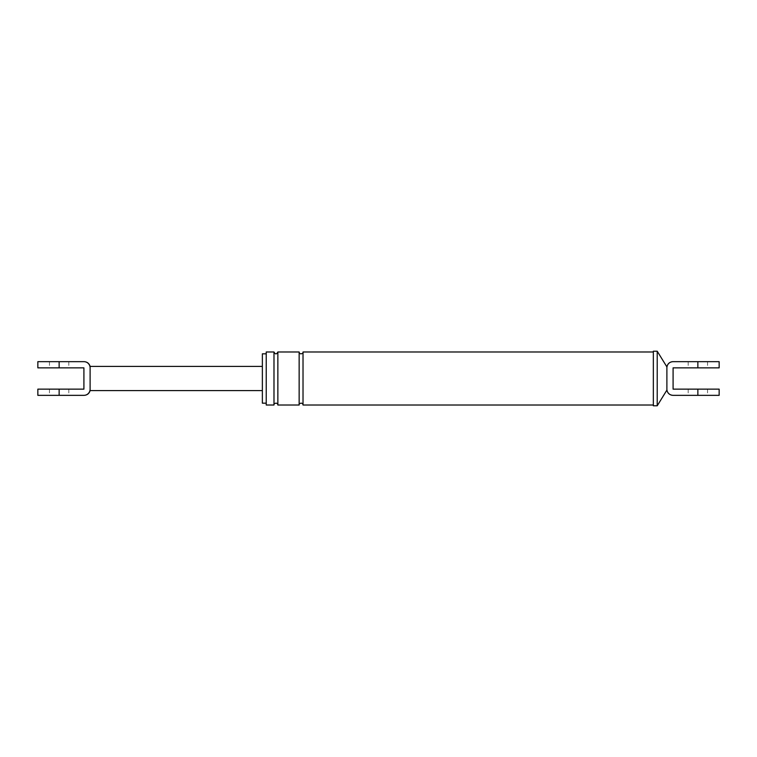 <?xml version="1.0" encoding="UTF-8"?>
<svg xmlns="http://www.w3.org/2000/svg" width="757" height="757" viewBox="0 0 757 757"><rect width="100%" height="100%" fill="white"/><g stroke="black" fill="none" stroke-linecap="round" stroke-linejoin="round"><path stroke-width="0.57" stroke-dasharray="3.79 2.84" d="M666.889 378.5L666.889 367.855A6.198 6.198 0 0 1 673.087 361.657A6.198 6.198 0 0 0 666.889 367.855L666.889 378.5M666.889 366.89L666.889 389.145A6.198 6.198 0 0 0 673.087 395.343A6.198 6.198 0 0 1 666.889 389.145A6.198 6.198 0 0 0 673.087 395.343L697.859 395.343L697.859 389.145L707.54 389.145L688.179 389.145L719.15 389.145M697.859 395.343L719.15 395.343M697.859 389.145L673.087 389.145L673.087 367.855L719.15 367.855M719.15 361.657L673.087 361.657A6.198 6.198 0 0 0 666.889 367.855M666.889 389.145L666.889 390.11M262.367 378.5L262.367 353.822M266.237 351.986L266.237 405.014M266.237 378.5L266.237 353.822L266.237 378.5M653.338 378.5L653.338 351.21M657.218 351.21L657.218 405.79M303.018 351.986L303.018 405.014M299.147 351.986L299.147 405.014M277.857 351.986L277.857 405.014M273.987 351.986L273.987 405.014M37.85 367.855L83.913 367.855L83.913 389.145L37.85 389.145M37.85 395.343L83.913 395.343A6.198 6.198 0 0 0 90.111 389.145L90.111 390.593M37.85 361.657L83.913 361.657A6.198 6.198 0 0 1 90.111 367.855A6.198 6.198 0 0 0 83.913 361.657A6.198 6.198 0 0 1 90.111 367.855L90.111 389.145A6.198 6.198 0 0 1 83.913 395.343A6.198 6.198 0 0 0 90.111 389.145L90.111 378.5L90.111 389.145M90.111 366.407L90.111 367.855M59.141 361.657L68.821 361.657L49.46 361.657L59.141 361.657L59.141 367.855L68.821 367.855L59.141 367.855M697.859 361.657L697.859 367.855M59.141 389.145L59.141 395.343M707.54 361.657L707.54 367.855M688.179 361.657L688.179 367.855M707.54 389.145L707.54 395.343M688.179 389.145L688.179 395.343M68.821 389.145L68.821 395.343M49.46 389.145L49.46 395.343M68.821 361.657L68.821 367.855M49.46 361.657L49.46 367.855"/><path stroke-width="1.14" d="M666.889 367.855L666.889 389.145A6.198 6.198 0 0 0 673.087 395.343L697.859 395.343L697.859 389.145L673.087 389.145L673.087 367.855L719.15 367.855L719.15 361.657L673.087 361.657A6.198 6.198 0 0 0 666.889 367.855L666.889 366.89C667.655 363.653 669.69 361.912 673.011 361.657M697.859 395.343L719.15 395.343L719.15 389.145L697.859 389.145M666.889 366.89L657.218 351.21L657.218 405.79L666.889 390.11L666.889 389.145M262.367 378.5L262.367 403.178L262.367 353.822L266.237 353.822M273.987 405.014L266.237 405.014L266.237 351.986L273.987 351.986L273.987 405.014C273.078 403.708 277.516 401.674 277.857 405.014L277.857 351.986C276.56 354.484 275.274 354.484 273.987 351.986M653.338 378.5L653.338 405.79L653.338 351.21L657.218 351.21M653.338 405.014L303.018 405.014L303.018 351.986C303.926 353.292 299.479 355.326 299.147 351.986L277.857 351.986M303.018 405.014C302.677 401.674 298.239 403.708 299.147 405.014L299.147 351.986M262.367 390.593L90.111 390.593L90.111 389.145A6.198 6.198 0 0 1 83.913 395.343L37.85 395.343L37.85 389.145L83.913 389.145L83.913 367.855L37.85 367.855L37.85 361.657L83.913 361.657A6.198 6.198 0 0 1 90.111 367.855L90.111 366.407C89.194 363.436 87.187 361.855 84.084 361.657M90.111 367.855L90.111 389.145M59.141 367.855L59.141 361.657M697.859 361.657L697.859 367.855M59.141 389.145L59.141 395.343M666.889 390.11C667.655 393.347 669.69 395.088 673.011 395.343M657.218 405.79L653.338 405.79M653.338 351.986L303.018 351.986M299.147 405.014L277.857 405.014M266.237 403.178L262.367 403.178M90.111 390.593C89.194 393.564 87.187 395.145 84.084 395.343M262.367 366.407L90.111 366.407"/></g></svg>

